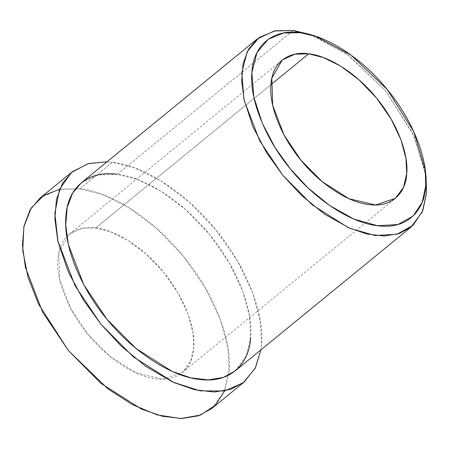 <?xml version="1.0" encoding="UTF-8"?>
<svg xmlns="http://www.w3.org/2000/svg" width="449" height="449" viewBox="0 0 449 449"><rect width="100%" height="100%" fill="white"/><g stroke="black" fill="none" stroke-linecap="round" stroke-linejoin="round"><path stroke-width="0.34" stroke-dasharray="2.25 1.68" d="M426.039 176.547L413.989 135.935L385.702 90.906L347.172 54.217L309.715 34.309M95.699 227.974L110.398 231.695L127.634 240.226L146.071 253.999L163.621 272.274L178.096 293.085L187.991 313.885L192.991 332.485L193.777 347.661L190.612 361.406L182.412 372.518L162.622 379.13L136.098 372.894L109.461 355.99L88.083 334.454L71.127 309.187L59.762 279.643L58.881 252.327L69.298 234.204L81.712 228.395L95.699 227.974L270.899 84.693L95.699 227.974C78.109 225.084 59.319 234.49 57.932 259.062C55.839 283.173 71.666 315.159 88.083 334.454C103.775 354.345 132 376.122 156.005 378.754C180.324 382.161 193.182 365.52 193.777 347.661C195.68 330.66 186.24 299.472 163.621 272.274C141.396 244.75 112.71 229.405 95.699 227.974M59.565 189.242L80.023 188.771C105.874 190.954 149.478 214.268 183.259 256.104C217.642 297.451 231.987 344.854 229.097 370.7L224.551 390.978M211.821 408.478L224.287 391.59L229.097 370.7L227.901 347.627L220.296 319.351L205.255 287.736L183.259 256.104L156.578 228.333L128.56 207.399L102.366 194.428L80.023 188.771L58.763 189.411L39.888 198.245M80.023 188.771L112.424 162.269L134.773 167.926L160.967 180.896L188.984 201.831L215.666 229.602L237.661 261.234L252.703 292.849L260.308 321.125L261.503 344.192L260.886 349.889L261.503 344.192C264.394 318.352 250.048 270.949 215.666 229.602C181.884 187.766 138.281 164.452 112.424 162.269L80.023 188.771M107.047 161.786L112.424 162.269L107.047 161.786M235.181 370.913L246.333 355.804L250.632 337.109L249.565 316.466L242.763 291.165L229.304 262.878L209.627 234.58L185.751 209.728L160.68 190.999L137.242 179.392L117.251 174.33L293.169 30.459L117.251 174.33C140.385 176.283 179.398 197.145 209.627 234.58C240.383 271.572 253.219 313.986 250.632 337.109M312.807 35.392L348.98 55.541L385.702 90.906L413.046 133.903L425.59 173.303M117.251 174.33L98.23 174.902L81.342 182.81M182.412 372.518L395.361 198.363M69.298 234.204L282.247 60.048"/><path stroke-width="0.67" d="M315.782 36.33L309.715 34.309L293.169 30.459L300.207 32.704L315.782 36.33L351.039 55.064L387.302 89.598L413.922 131.978L425.265 170.199L425.747 185.908L422.178 202.347L413.091 216.059L397.915 224.522L377.401 225.701L353.739 219.005L329.835 205.653L308.25 188.109L290.464 168.998L275.215 147.794L262.244 123.161L253.825 97.068L251.867 72.502L257.008 52.567L268.238 39.288L283.426 33.024L300.207 32.704L293.169 30.459L275.332 30.796L259.202 37.458L247.264 51.562L241.803 72.744L243.88 98.847L252.826 126.567L266.611 152.744L282.808 175.273L301.711 195.579L324.649 214.218L350.046 228.401L375.184 235.517L396.978 234.266L413.102 225.275L422.756 210.704L426.55 193.238L426.039 176.547L425.265 170.199M270.899 84.693L308.654 53.818L294.667 54.234L282.247 60.048L271.83 78.171L272.717 105.487L284.077 135.026L301.038 160.293L322.416 181.834L349.047 198.739L375.577 204.974L395.361 198.363L403.567 187.25L406.727 173.505L405.941 158.329L400.94 139.723L391.045 118.923L376.576 98.112L359.02 79.843L340.589 66.07L323.353 57.539L308.654 53.818L270.899 84.693M224.551 390.978L215.318 405.262L200.591 415.028L180.779 418.541L157.313 414.932L132.348 404.605L108.17 389.07L68.444 350.618L38.485 303.979L27.978 277.128L22.753 250.536L23.853 226.751L31.217 207.982L43.721 195.467L59.565 189.242M72.289 171.743L39.888 198.245L30.089 209.823L24.055 225.791L22.45 245.379L25.397 267.312L42.666 312.212L68.444 350.618L100.941 383.356L141.424 409.05L162.28 416.245L181.744 418.53L198.548 415.78L211.821 408.478L244.228 381.976L230.954 389.277L214.151 392.028L194.686 389.743L173.83 382.548L133.347 356.854L100.851 324.116L75.073 285.71L57.803 240.81L54.857 218.876L56.456 199.289L62.495 183.321L72.289 171.743L88.61 163.52L107.047 161.786L88.004 163.689L71.318 172.568L59.543 189.298L54.84 213.185L58.028 241.792L68.231 271.729L83.323 299.853L100.851 324.116L121.146 346.022L145.678 366.294L172.932 382.144L200.265 390.883L224.545 390.978L243.246 382.756L255.245 368.169L260.886 349.889L255.52 367.619L244.228 381.976M250.632 337.109C249.829 361.394 232.341 384.03 199.266 379.388C166.618 375.813 128.229 346.196 106.896 319.144C84.564 292.905 63.04 249.408 65.885 216.614C67.771 183.192 93.325 170.401 117.251 174.33M425.59 173.303L426.55 193.238L422.251 211.934L411.093 227.042L399.217 233.575L384.181 236.034L366.766 233.991L348.11 227.553L311.887 204.564L282.808 175.273L259.747 140.907L244.295 100.733L241.657 81.106L243.089 63.584L248.488 49.3L257.26 38.94L274.148 31.032L293.169 30.459L312.807 35.392M257.26 38.94L81.342 182.81L72.575 193.171L67.176 207.455L65.739 224.977L68.377 244.604L83.828 284.778L106.896 319.144L135.968 348.435L172.192 371.424L190.853 377.856L208.263 379.905L223.305 377.441L235.181 370.913L411.093 227.042M300.207 32.704C277.695 29.005 253.64 41.05 251.867 72.502C249.184 103.365 269.445 144.309 290.464 168.998C310.545 194.462 346.673 222.339 377.401 225.701C408.528 230.068 424.99 208.763 425.747 185.908C428.183 164.149 416.1 124.227 387.15 89.407C358.7 54.177 321.978 34.545 300.207 32.704M308.654 53.818C325.66 55.249 354.351 70.588 376.576 98.112C399.195 125.316 408.629 156.505 406.727 173.505C406.137 191.358 393.279 208.005 368.96 204.592C344.955 201.966 316.725 180.184 301.038 160.293C284.621 141.003 268.788 109.017 270.882 84.906C272.274 60.334 291.059 50.928 308.654 53.818"/></g></svg>
